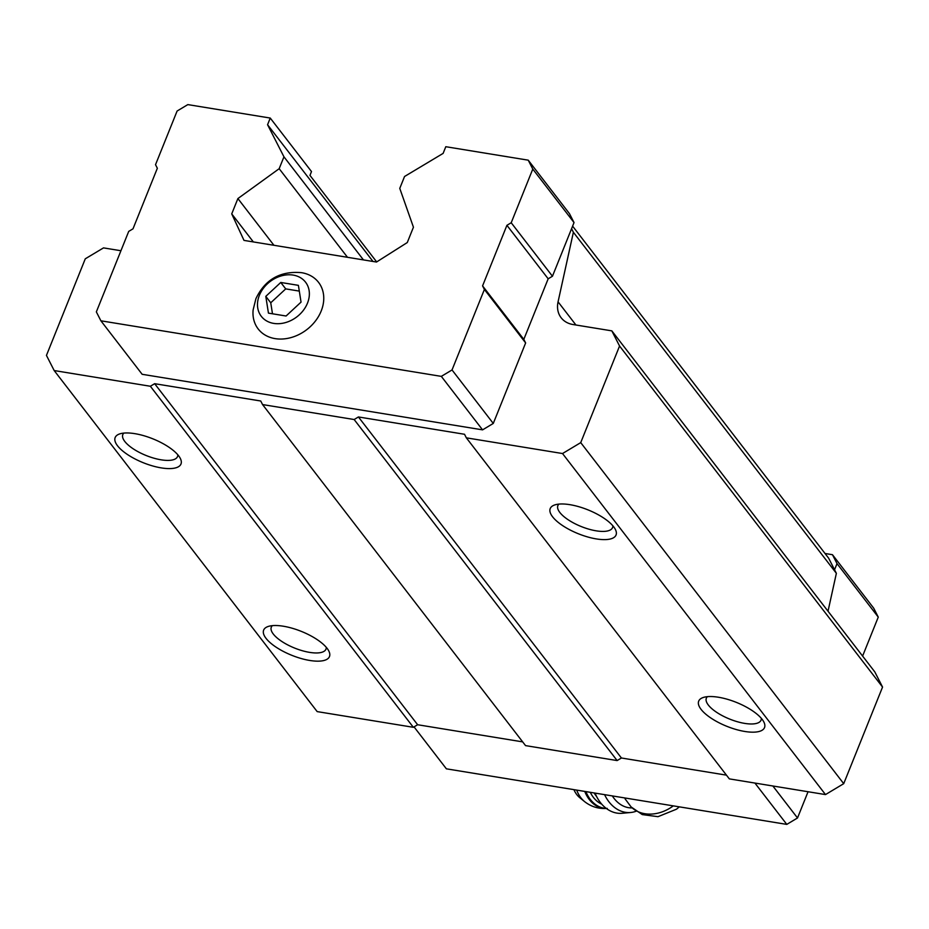 <?xml version="1.0" encoding="UTF-8"?>
<svg xmlns="http://www.w3.org/2000/svg" width="929" height="929" viewBox="0 0 929 929"><rect width="100%" height="100%" fill="white"/><g stroke="black" fill="none" stroke-linecap="round" stroke-linejoin="round"><path stroke-width="1.39" d="M268.446 313.131L286.074 316.011L301.042 302.111L298.395 285.342L280.767 282.462L265.799 296.363L268.446 313.131M259.377 295.317A27.94 22.145 -37.6 0 0 287.038 322.119A27.94 22.145 -37.6 0 0 303.853 280.279A27.94 22.145 -37.6 0 0 259.377 295.317M625.089 798.87L631.128 806.953L642.287 814.594L657.976 816.684L676.533 809.182L679.285 806.848M120.944 250.737L103.502 247.892L85.282 258.808L46.45 355.401L54.184 370.555L150.359 386.255L154.644 383.689L260.735 401.003L262.559 404.568L354.146 419.525L358.431 416.958L464.523 434.273L466.346 437.838L562.521 453.538L580.73 442.622L619.562 346.018L611.828 330.863L572.972 324.523A26.604 21.1 -37.6 0 1 561.151 317.764A26.604 21.1 -37.6 0 1 558.062 301.832L573.379 232.273L571.567 228.708L574.029 222.577L569.477 213.658L528.229 160.171L445.804 146.712L443.121 153.39L404.545 176.498L399.772 188.378L413.44 227.21L407.274 242.55L376.5 262.036L244.002 240.402L231.727 213.891L253.35 241.935M231.727 213.891L237.894 198.562L279.176 168.695L283.949 156.815L267.564 124.73L270.246 118.053L187.821 104.605L177.102 111.027L155.526 164.688L157.349 168.254L132.998 228.824L128.713 231.391L96.349 311.889L100.901 320.807L142.149 374.294L482.569 429.86L493.276 423.438L525.64 342.94L523.817 339.375L548.168 278.805L552.453 276.238L571.567 228.708M562.521 453.538L825.498 794.585L843.718 783.67L882.55 687.065L874.816 671.911L611.828 330.863M580.73 442.622L843.718 783.67M619.562 346.018L882.55 687.065M828.018 611.236L836.367 573.321L828.633 558.166L572.601 226.13M573.379 232.273L836.367 573.321M237.894 198.562L273.927 245.291M279.176 168.695L347.492 257.298M283.949 156.815L363.448 259.899M267.564 124.73L373.005 261.467M270.246 118.053L311.494 171.551L309.961 175.384L376.686 261.92M54.184 370.555L317.172 711.602L413.347 727.302L417.632 724.736L522.655 741.876M266.031 638.351A35.476 12.878 21.9 0 1 268.121 626.494A35.476 12.878 21.9 0 1 301.356 631.395A35.476 12.878 21.9 0 1 328.738 650.869A35.476 12.878 21.9 0 1 307.394 660.031A35.476 12.878 21.9 0 1 266.031 638.351M117.542 445.792A35.476 12.878 21.9 0 1 119.632 433.936A35.476 12.878 21.9 0 1 152.879 438.836A35.476 12.878 21.9 0 1 180.261 458.311A35.476 12.878 21.9 0 1 158.905 467.461A35.476 12.878 21.9 0 1 117.542 445.792M150.359 386.255L413.347 727.302M154.644 383.689L417.632 724.736M262.559 404.568L525.547 745.615L617.135 760.572L621.42 757.994L726.443 775.146M354.146 419.525L617.135 760.572M358.431 416.958L621.42 757.994M466.346 437.838L729.335 778.885L825.498 794.585M552.604 516.814A35.476 12.878 21.9 0 1 554.683 504.958A35.476 12.878 21.9 0 1 587.929 509.847A35.476 12.878 21.9 0 1 615.312 529.333A35.476 12.878 21.9 0 1 593.956 538.483A35.476 12.878 21.9 0 1 552.604 516.814M701.081 709.373A35.476 12.878 21.9 0 1 703.172 697.516A35.476 12.878 21.9 0 1 736.418 702.405A35.476 12.878 21.9 0 1 763.801 721.891A35.476 12.878 21.9 0 1 742.445 731.042A35.476 12.878 21.9 0 1 701.081 709.373M761.327 718.338A29.473 10.695 21.9 0 1 761.048 720.161A29.473 10.695 21.9 0 1 737.324 721.717A29.473 10.695 21.9 0 1 708.328 705.03A29.473 10.695 21.9 0 1 706.354 698.178A29.473 10.695 21.9 0 1 707.41 696.669M612.838 525.779A29.473 10.695 21.9 0 1 612.559 527.602A29.473 10.695 21.9 0 1 588.835 529.158A29.473 10.695 21.9 0 1 559.85 512.471A29.473 10.695 21.9 0 1 557.864 505.62A29.473 10.695 21.9 0 1 558.921 504.11M177.787 454.757A29.473 10.695 21.9 0 1 177.509 456.592A29.473 10.695 21.9 0 1 153.784 458.148A29.473 10.695 21.9 0 1 124.788 441.449A29.473 10.695 21.9 0 1 122.814 434.598A29.473 10.695 21.9 0 1 123.871 433.088M326.276 647.327A29.473 10.695 21.9 0 1 325.986 649.15A29.473 10.695 21.9 0 1 302.273 650.706A29.473 10.695 21.9 0 1 273.277 634.008A29.473 10.695 21.9 0 1 271.303 627.156A29.473 10.695 21.9 0 1 272.36 625.647M100.901 320.807L441.321 376.373L452.028 369.951L493.276 423.438M441.321 376.373L482.569 429.86M452.028 369.951L484.392 289.453L525.64 342.94M484.392 289.453L482.569 285.888L523.817 339.375M482.569 285.888L506.92 225.317L548.168 278.805M506.92 225.317L511.205 222.751L552.453 276.238M511.205 222.751L532.781 169.078L574.029 222.577M532.781 169.078L528.229 160.171M253.141 309.821A38.135 30.239 -37.6 0 0 281.673 339.039A38.135 30.239 -37.6 0 0 322.363 307.662A38.135 30.239 -37.6 0 0 301.356 272.65C280.198 270.862 265.044 279.536 255.916 298.662L253.141 309.821M834.544 569.756L837.017 563.613L832.465 554.706L825.033 553.487M414.044 726.884L446.384 768.829L786.793 824.395L754.917 783.054M786.793 824.395L797.512 817.973L772.847 785.98M797.512 817.973L808.056 791.729M862.6 656.071L878.265 617.111L837.017 563.613M878.265 617.111L873.713 608.193L832.465 554.706M612.327 795.921A31.04 23.597 84.8 0 0 632.034 807.893M573.948 789.65A19.95 15.166 84.8 0 0 579.696 797.628L584.55 801.576C591.181 806.79 598.74 809.066 607.241 808.404M595.059 793.099A35.476 26.964 84.8 0 0 622.128 813.281L630.64 812.503A35.476 26.964 84.8 0 0 636.063 811.249M604.582 794.655A35.476 26.964 84.8 0 0 630.64 812.503M280.767 282.462L285.726 288.884L270.745 302.784L272.487 313.793M299.312 291.102L285.726 288.884M265.799 296.363L270.745 302.784M630.942 806.697A34.803 27.603 -37.6 0 0 673.293 805.873M558.062 301.832L575.934 325.011M576.723 790.103A25.397 19.312 84.8 0 0 584.55 801.576M584.771 791.415A29.263 22.25 84.8 0 0 606.358 808.462M585.909 791.601A29.263 22.25 84.8 0 0 606.242 808.381M590.298 792.321A26.604 20.229 84.8 0 0 601.713 804.131M594.142 792.948A24.386 18.545 84.8 0 0 596.569 796.443"/></g></svg>
